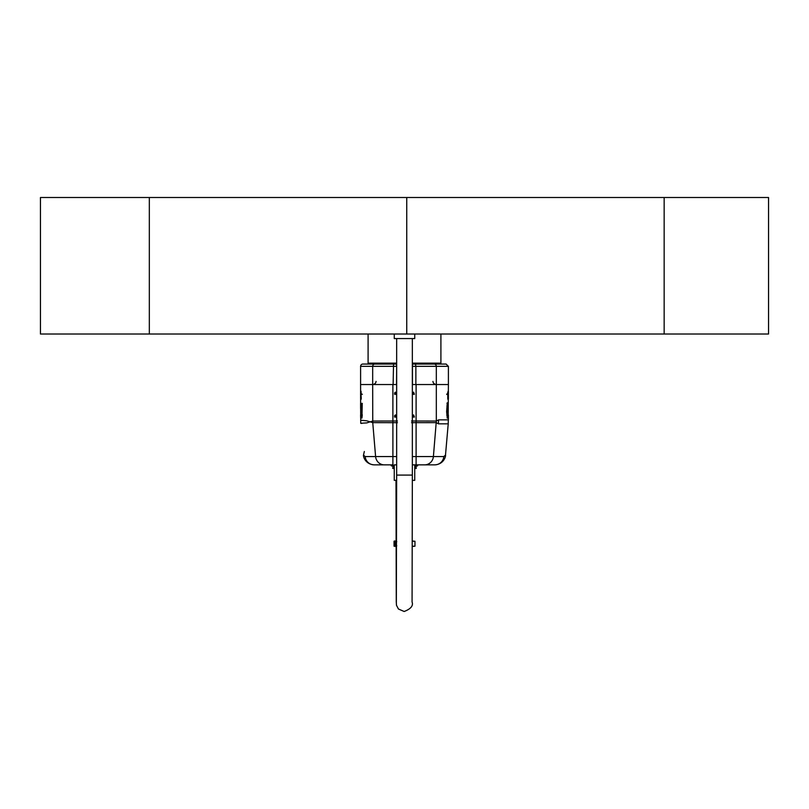 <?xml version="1.0" encoding="UTF-8"?>
<svg xmlns="http://www.w3.org/2000/svg" width="809" height="809" viewBox="0 0 809 809"><rect width="100%" height="100%" fill="white"/><g stroke="black" fill="none" stroke-linecap="round" stroke-linejoin="round"><path stroke-width="1.21" d="M394.266 334.026L394.266 338.577L414.734 338.577L414.734 334.026M368.095 334.026L368.095 363.15L396.653 363.15M412.347 363.15L440.905 363.15L440.905 334.026M396.653 384.538L372.676 384.538L372.676 366.335L360.602 366.335A2.275 2.275 0 0 1 362.877 364.06L371.523 364.06M365.901 364.06L382.273 364.06M414.168 416.392L413.035 416.392M395.965 416.392L394.832 416.392M418.718 364.06L412.347 364.06L418.718 364.06M396.653 364.06L368.722 364.06M448.176 415.068L448.398 384.538L412.347 384.538M447.084 423.825L438.407 423.825L436.253 422.642L416.099 422.672L416.099 384.538L448.398 384.538L448.398 366.335L415.877 366.335L415.877 384.538M445.688 364.06L412.347 364.06M361.117 384.538L372.676 384.538L360.602 384.538L360.602 366.335M393.123 384.538L393.538 364.06M437.881 364.06L443.099 364.06M440.602 364.06L427.354 364.06M440.278 364.06L437.477 364.06M412.347 366.335L415.877 366.335L415.462 364.06M413.601 415.816A0.566 0.566 0 0 0 413.035 416.392A0.566 0.566 0 0 0 413.601 416.959A0.566 0.566 0 0 0 414.168 416.392A0.566 0.566 0 0 0 413.601 415.816M413.601 393.063A0.566 0.566 0 0 0 413.035 393.639A0.566 0.566 0 0 0 413.601 394.205A0.566 0.566 0 0 0 414.168 393.639A0.566 0.566 0 0 0 413.601 393.063M395.399 393.063A0.566 0.566 0 0 0 394.832 393.639A0.566 0.566 0 0 0 395.399 394.205A0.566 0.566 0 0 0 395.965 393.639A0.566 0.566 0 0 0 395.399 393.063M395.399 415.816A0.566 0.566 0 0 0 394.832 416.392A0.566 0.566 0 0 0 395.399 416.959A0.566 0.566 0 0 0 395.965 416.392A0.566 0.566 0 0 0 395.399 415.816M412.347 464.851L434.817 464.851A9.101 9.061 -90 0 0 443.838 456.549L445.496 455.103L448.226 423.825M413.601 414.906L412.802 417.07L414.4 417.07L413.601 414.906M413.601 392.153L412.802 394.317L414.4 394.317L413.601 392.153M394.6 392.952L395.399 392.153L396.198 394.317L394.6 394.317L394.6 392.952M394.6 415.705L395.399 414.906L396.198 417.07L394.6 417.07L394.6 415.705M447.781 414.926L447.084 415.361L447.508 411.72C448.135 410.567 447.832 400.354 447.225 403.448L446.639 411.69L447.286 418.091L447.781 414.926L447.023 415.492M447.155 403.398L447.003 403.448C447.599 400.354 447.913 410.537 447.276 411.72L446.851 415.361L447.559 414.926M448.237 391.192L448.196 399.221L448.196 391.192M447.498 394.479L446.74 394.064L447.498 394.479M448.388 399.08L448.398 391.323L448.388 399.08M448.267 394.489L448.287 396.582L448.267 394.489M448.004 411.629L448.105 417.99M448.328 397.876L448.307 399.161L448.328 397.876M448.307 396.986L448.368 395.925L448.307 396.986M448.328 395.692L448.348 391.192L448.328 395.692M447.903 393.295L447.822 399.252L447.792 393.295M447.974 395.267L447.761 393.922M447.994 396.076L448.105 391.273L447.994 396.076M448.055 391.273L448.024 392.203M411.548 421.004L436.324 421.054L438.579 419.861L448.378 419.861L448.358 416.119M448.358 414.936L448.398 418.111M362.351 394.276L361.552 394.064L362.351 394.276M447.276 394.064L446.74 394.479M447.862 393.922L447.751 396.39M447.751 397.138L447.751 398.321M447.781 392.284L447.68 393.295M448.125 408.899L448.105 411.629M447.862 414.906L447.943 417.929M447.549 415.3L447.185 418.071M360.612 395.925L360.602 394.944M360.612 398.574L360.723 423.269L366.79 422.895L372.676 421.054L397.441 421.004M360.602 395.692L360.602 393.912M360.602 393.043L360.612 394.448M360.794 391.192L360.753 399.08L360.794 391.192M360.683 398.797L360.683 391.708L360.713 398.797M361.087 397.684L360.885 395.419L361.239 397.684M360.996 395.419L360.956 392.921M360.865 392.921L361.158 394.559M361.026 394.559L361.026 391.232L361.168 394.489M361.087 394.489L361.107 396.582M361.148 399.272L361.259 397.806M360.632 399.08L360.632 391.323L360.652 399.08M360.602 408.464L360.602 403.388M360.895 415.068L360.683 406.28M361.026 406.603L360.723 403.448M360.844 406.26L360.865 403.782M360.834 416.675L360.834 415.148M360.622 406.28C360.774 400.991 360.915 402.528 361.026 410.891C360.794 418.809 360.662 420.154 360.612 414.936L360.875 418.111M360.602 394.489L360.602 396.582M361.279 410.578L361.006 418.111L361.31 410.578M361.593 403.388C361.633 410.527 361.856 410.527 362.23 403.388L361.947 418.061M362.038 414.724C361.674 419.315 361.572 418.263 361.744 411.559L361.36 403.388C361.411 410.527 361.623 410.527 362.007 403.388L362.321 403.388M362.27 414.724C361.896 419.315 361.795 418.263 361.967 411.559L361.31 411.7L361.39 403.6M361.36 403.388C361.411 410.527 361.623 410.527 362.007 403.388M390.848 464.851L391.293 465.792L392.587 465.671L392.587 464.851M394.6 464.851L396.198 464.851M392.901 421.024L392.901 456.549L365.162 456.549A9.101 9.061 90 0 0 374.183 464.851L392.891 464.851L392.901 456.549L396.653 456.549M445.496 455.103C445.992 455.861 443.969 464.315 434.817 464.851L423.046 464.851M397.441 422.692L372.747 422.642L372.676 384.538L392.891 384.538L392.891 421.024M411.548 422.692L416.099 422.672L416.099 464.851M365.162 456.549L363.504 455.103L364.333 451.483M384.346 464.851A9.101 8.778 90 0 1 375.598 456.549L372.747 422.642L366.699 420.791L361.117 420.296M361.876 423.431L360.723 423.269M447.064 410.021L447.306 406.017L447.064 410.021C447.61 411.69 447.812 404.51 447.175 406.037L446.942 406.037M412.347 480.354L414.734 480.354L414.734 464.851M394.256 464.851L394.256 480.354L395.925 480.354M394.256 466.54L392.213 466.257L394.256 466.257M394.256 466.854L393.194 466.732L394.256 466.732M394.256 467.218L393.194 467.218L394.256 466.985M394.256 468.522L392.739 468.401L394.256 468.401M392.739 468.401L392.739 467.703L394.256 467.703M394.256 465.792L392.587 465.671M392.041 464.851L392.041 465.671M392.871 465.792L391.971 465.792M414.734 466.985L415.806 466.54M414.734 466.854L415.664 466.854M417.687 464.851L417.646 465.792L417.171 464.851M416.675 464.851L416.675 465.671L414.734 465.792M417.211 465.792L416.402 465.792M414.734 466.257L416.787 465.792M414.734 466.54L416.787 466.257M414.734 466.732L415.806 466.732M414.734 467.218L415.806 466.985M414.734 467.703L416.261 467.703L416.261 468.401L414.734 468.401M414.734 468.522L416.261 468.401M414.056 364.06L414.056 363.15M394.944 364.06L394.944 363.15M412.307 541.009L414.966 541.282L414.966 546.196L412.297 546.469M396.046 546.469L394.044 546.196L394.044 541.282L396.046 541.282M414.966 546.196L412.297 546.196M396.046 546.196L394.044 546.196M414.966 541.282L412.307 541.282M396.764 545.782C394.236 544.427 394.236 543.061 396.764 541.686M396.046 541.818A2.053 2.053 0 0 0 396.046 545.66M394.317 541.009L396.046 541.009M396.046 545.539A1.931 1.931 0 0 1 396.046 541.939M396.046 545.286A1.709 1.709 0 0 1 396.046 542.192M396.046 543.102L396.046 544.376M406.745 334.026L40.45 334.026L40.45 197.507L768.55 197.507L768.55 334.026L406.745 334.026L406.745 197.507M443.838 456.549L433.402 456.549L436.324 421.054L436.324 366.335A2.275 2.194 -90 0 0 434.13 364.06M396.531 384.538L396.653 366.335M412.459 364.06L412.459 384.538M396.531 364.06L396.531 366.335L372.676 366.335A2.275 2.194 -90 0 1 374.87 364.06M447.852 419.861L447.266 419.861M424.654 464.851A9.101 8.778 90 0 0 433.402 456.549L412.347 456.549M438.407 423.825L438.579 419.861M395.995 480.354L396.268 601.977L396.491 605.284L398.453 609.025L404.176 611.493C410.82 608.924 413.46 605.749 412.074 601.977L412.347 475.095L396.653 475.095L396.653 338.577M149.331 334.026L149.331 197.507M664.159 334.026L664.159 197.507M376.054 381.403C375.983 382.95 374.941 384.002 372.949 384.538M432.946 381.403C433.017 382.95 434.059 384.002 436.051 384.538M448.398 366.335L446.123 364.06M374.183 464.851C365.021 464.224 363.099 456.155 363.504 455.103L363.504 455.103M448.176 423.825L448.348 419.861M360.602 398.079L360.602 396.986M360.602 394.367L360.602 384.538M396.349 603.059L396.653 475.095M412.347 475.095L412.347 338.577"/></g></svg>
